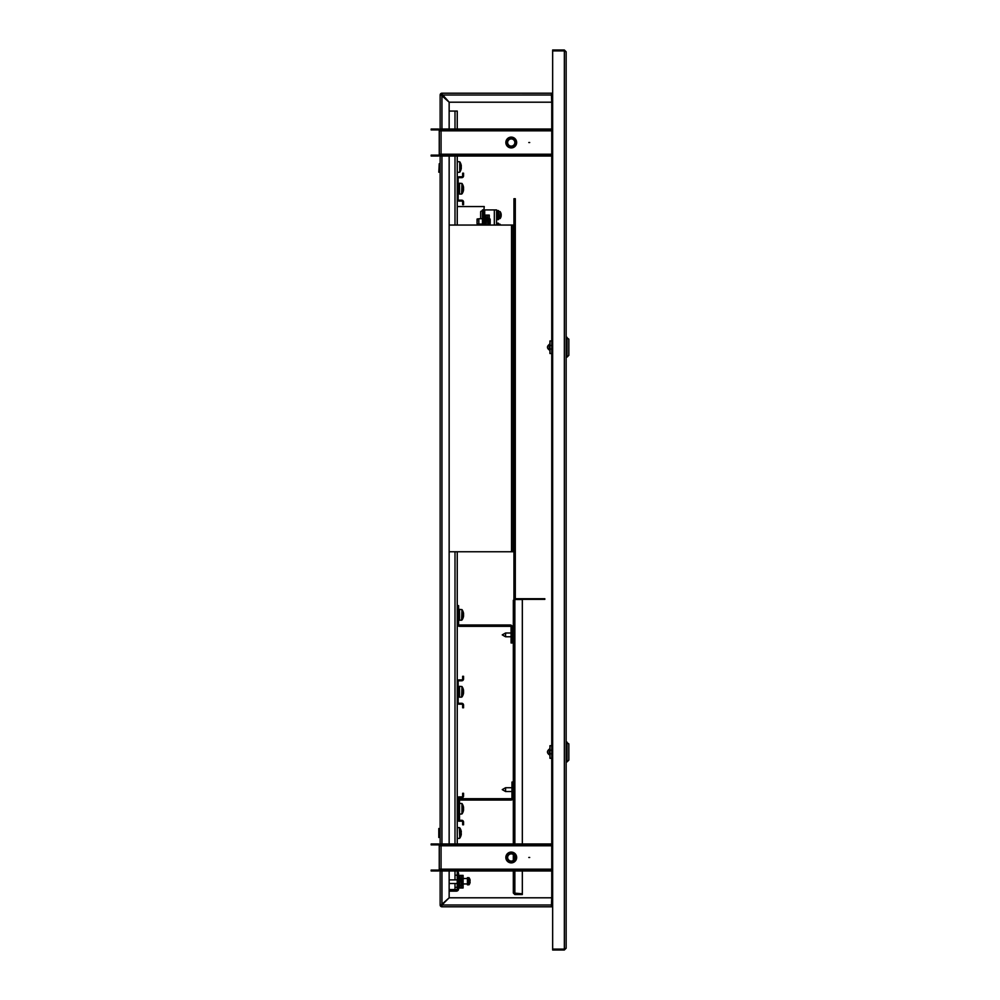 <?xml version="1.0" encoding="UTF-8"?>
<svg xmlns="http://www.w3.org/2000/svg" width="1000" height="1000" viewBox="0 0 1000 1000"><rect width="100%" height="100%" fill="white"/><g stroke="black" fill="none" stroke-linecap="round" stroke-linejoin="round"><path stroke-width="1.5" d="M566.15 51.8L564.35 50L564.35 949.1L552.65 949.1L552.65 50.9L564.35 50.9L566.15 51.8L566.15 948.2L564.35 949.1L564.35 950L566.15 948.2M552.65 905L551.75 905L551.75 844.875L441.05 844.875L441.05 845.775L439.25 845.775A0.9 0.9 0 0 0 438.35 844.875L431.15 844.875L431.15 843.975L438.35 843.975A1.8 1.8 0 0 1 440.15 845.775L440.15 154.225A1.8 1.8 0 0 1 438.35 156.025L431.15 156.025L431.15 155.125L438.35 155.125A0.9 0.9 0 0 0 439.25 154.225L441.05 154.225L441.05 155.125L551.75 155.125L551.75 129.925L441.05 129.925L441.05 130.825L439.25 130.825A0.9 0.9 0 0 0 438.35 129.925L431.15 129.925L431.15 129.025L438.35 129.025A1.8 1.8 0 0 1 440.15 130.825L440.15 95L441.95 95.013L441.95 93.2L552.65 93.2M551.75 129.925L551.75 95L552.65 95M441.05 155.125L441.05 156.025L551.75 156.025L551.75 844.875M564.35 950L552.65 950L552.65 949.1M551.75 896.9L551.475 904.1A1.8 1.8 0 0 0 552.65 905.788M529.7 857.475L528.8 857.475L529.7 857.475M505.85 857.475A5.4 5.4 0 0 1 511.25 852.075A5.4 5.4 0 0 1 516.65 857.475A5.4 5.4 0 0 1 511.25 862.875A5.4 5.4 0 0 1 505.85 857.475M552.65 906.8L441.95 906.8L441.962 905L440.15 905L440.15 869.175A1.8 1.8 0 0 1 438.35 870.975L431.15 870.975L431.15 870.075L438.35 870.075A0.9 0.9 0 0 0 439.25 869.175L441.05 869.175L441.05 870.075L551.75 870.075M439.25 869.175L439.25 845.775M551.75 870.975L441.05 870.975L441.05 870.075M551.75 843.975L441.05 843.975L441.05 844.875M529.7 142.525L528.8 142.525L529.7 142.525M505.85 142.525A5.4 5.4 0 0 1 511.25 137.125A5.4 5.4 0 0 1 516.65 142.525A5.4 5.4 0 0 1 511.25 147.925A5.4 5.4 0 0 1 505.85 142.525M439.25 154.225L439.25 130.825M551.75 156.025L551.75 155.125M551.75 129.025L441.05 129.025L441.05 129.925M513.175 861.15A4.15 4.15 0 0 0 514.925 855.55A4.15 4.15 0 0 0 509.325 853.8A4.15 4.15 0 0 0 507.575 859.4A4.15 4.15 0 0 0 513.175 861.15M508.95 853.1A4.95 4.95 0 0 1 515.638 855.188A4.95 4.95 0 0 1 513.55 861.862A4.95 4.95 0 0 1 506.863 859.775A4.95 4.95 0 0 1 508.95 853.1M513.638 862.025A5.125 5.125 0 0 0 515.8 855.1A5.125 5.125 0 0 0 508.862 852.938A5.125 5.125 0 0 0 506.7 859.862A5.125 5.125 0 0 0 513.638 862.025M513.763 862.262A5.4 5.4 0 0 1 506.463 859.987A5.4 5.4 0 0 1 508.738 852.7A5.4 5.4 0 0 1 516.65 857.475M509.575 854.287A3.6 3.6 0 0 0 508.062 859.15A3.6 3.6 0 0 0 512.925 860.662A3.6 3.6 0 0 0 514.438 855.812A3.6 3.6 0 0 0 509.575 854.287M508.725 139.225A4.15 4.15 0 0 0 507.95 145.037A4.15 4.15 0 0 0 513.775 145.812A4.15 4.15 0 0 0 514.55 140A4.15 4.15 0 0 0 508.725 139.225M514.263 146.45A4.95 4.95 0 0 1 507.312 145.525A4.95 4.95 0 0 1 508.237 138.588A4.95 4.95 0 0 1 515.188 139.512A4.95 4.95 0 0 1 514.263 146.45M508.137 138.45A5.125 5.125 0 0 0 507.175 145.638A5.125 5.125 0 0 0 514.362 146.6A5.125 5.125 0 0 0 515.325 139.4A5.125 5.125 0 0 0 508.137 138.45M514.525 146.812A5.4 5.4 0 0 1 506.962 145.8A5.4 5.4 0 0 1 507.975 138.225A5.4 5.4 0 0 1 515.538 139.238A5.4 5.4 0 0 1 514.525 146.812M513.438 145.375A3.6 3.6 0 0 0 514.113 140.338A3.6 3.6 0 0 0 509.062 139.662A3.6 3.6 0 0 0 508.387 144.713A3.6 3.6 0 0 0 513.438 145.375M551.475 102.2L449.162 102.2L441.95 94.1L441.962 95L441.05 95L441.95 95.013L441.95 94.1L441.962 95L441.95 93.2A1.8 1.8 0 0 0 440.15 95L441.95 95.013L441.95 94.1A0.9 0.9 0 0 0 441.05 95L440.15 95M441.95 905.9L441.962 905L441.05 905A0.9 0.9 0 0 0 441.95 905.9L441.962 905L441.95 905.9L441.962 905L441.95 905.9L441.962 905L441.05 905L449.162 897.8L551.475 897.8M439.25 833L438.8 837.5L438.8 828.5L439.25 833M439.25 828.988L439.25 837.013M439.25 163.7L438.8 172.225L439.25 163.7L439.7 170.287M552.65 905.9L551.475 905.9M551.475 94.1L552.65 94.1M551.475 93.2L551.475 95.9A1.8 1.8 0 0 1 552.65 94.213M551.475 904.1L551.475 906.8M441.95 94.1L441.95 93.2M441.05 905L440.15 905A1.8 1.8 0 0 0 441.95 906.8M441.05 95L449.15 102.212L449.15 129.025M449.15 870.975L449.15 897.788L441.95 904.987L441.95 870.975M449.15 156.025L449.15 843.975M552.65 50.9L552.65 50L564.35 50M551.75 103.1L551.475 95.9M549.225 752.9L549.225 749.35M567.05 742.1L567.05 761.9L568.85 760.1L568.85 743.9L566.15 742.1M549.95 748.275L549.95 755.725M551.75 750.2L549.95 750.2L549.95 745.7L551.75 745.7M551.75 758.3L549.95 758.3L549.95 753.8L551.75 753.8M549.95 750.2L549.95 753.8M549.225 348.125L549.225 344.575M567.05 337.325L567.05 357.125L568.85 355.325L568.85 339.125L566.15 337.325M549.95 343.5L549.95 350.95M549.95 340.925L551.75 340.925L549.95 340.925L549.95 349.025L551.75 349.025M551.75 353.525L549.95 353.525L549.95 349.025M505.575 636.775L502.25 634.888L505.575 633L505.575 636.775L511.075 636.775M522.325 870.975L522.325 893.775L513.325 893.025L513.325 870.975M513.325 860.425L513.325 854.538M513.325 843.975L513.325 600.262L514.85 599.525L513.95 600.262M514.85 598.725L544.825 598.725L544.825 599.362L514.85 599.362M513.325 893.025L514.85 894.562L514.85 893.925L522.325 893.925L522.325 894.562L514.85 894.562M513.95 893.025L514.85 893.925M514.85 843.975L514.85 599.525L522.325 599.525L522.325 843.975M505.575 791.525L502.25 789.625L505.575 787.738L505.575 791.525L511.975 791.525M460.95 830.225A8.9 0.85 -26.6 0 0 460.938 830.188A8.9 0.85 -26.6 0 1 460.938 830.188L460.95 830.212A8.975 8.925 180 0 1 461.287 831.737L461.287 832.237A8.975 0.95 180 0 0 460.925 832.075A8.9 7.925 -78 0 1 460.95 832.7A8.9 7.925 -78 0 1 460.925 833.337A8.9 7.925 -102 0 1 460.95 833.35M460.938 830.188A9 9 0 0 0 459.738 827.8L459.738 838.2A9 9 0 0 0 460.938 835.812A8.9 0.85 -153.4 0 0 460.938 835.812L460.95 835.8A8.975 8.925 0 0 0 461.287 834.262L461.287 833.512A8.975 0.95 0 0 0 460.925 833.337A8.9 7.925 -102 0 0 460.938 833A8.9 7.95 -97.4 0 1 460.95 833.175A8.9 7.95 -97.4 0 1 460.95 833.238M449.15 891.137L456.35 891.137A2.25 2.25 0 0 0 458.6 888.888L458.6 873.587L457.25 873.587L457.25 888.888A0.9 0.9 0 0 1 456.35 889.788L449.15 889.788M458.6 873.587A2.25 2.25 0 0 0 457.25 871.525M449.15 111.062L457.25 111.062L457.25 129.025M457.25 156.025L457.25 206.55L484.25 206.55L483.8 211.05M457.25 551.75L457.25 843.975M457.25 870.975L457.25 873.587M456.95 889.562L449.15 889.562M457.25 798.688A1.8 1.8 0 0 1 459.05 796.888L461.75 796.888A0.9 0.9 0 0 0 462.65 795.987L462.65 793.288L463.55 793.288L463.55 795.987A1.8 1.8 0 0 1 461.75 797.788L459.05 797.788A0.9 0.9 0 0 0 458.15 798.688L458.15 819.388A0.9 0.9 0 0 0 459.05 820.288L461.75 820.288A1.8 1.8 0 0 1 463.55 822.087L463.55 824.788L462.65 824.788L462.65 822.087A0.9 0.9 0 0 0 461.75 821.188L459.05 821.188A1.8 1.8 0 0 1 457.25 819.388M457.25 806.838L458.15 806.838M457.25 811.25L458.15 811.25M463.175 811.562A8.975 8.3 -0 0 0 463.488 810.413A8.975 8.3 0 0 1 463.175 811.562M458.15 800.938A2.25 2.25 0 0 1 460.4 798.688L511.075 798.688A0.9 0.9 0 0 0 511.975 797.788L511.975 782.038L513.325 782.038M458.15 819.388L459.5 819.388L459.5 800.938A0.9 0.9 0 0 1 460.4 800.037L511.075 800.037A2.25 2.25 0 0 0 513.325 797.788M459.5 803.35L461.987 803.55L461.987 813.938A9 9 0 0 0 463.488 810.413L463.488 810.413A8.975 8.3 0 0 0 463.537 810.1L463.2 809.788M463.512 807.7L463.537 807.387A8.975 8.3 180 0 0 463.488 807.075A8.975 8.3 180 0 0 463.175 805.925A8.9 3.05 -28.4 0 1 463.2 806.162A8.9 3.05 -28.4 0 1 463.175 806.413A8.975 8.3 0 0 1 463.537 807.875L463.537 808.612A8.975 3.438 180 0 1 463.175 809.225A8.9 7.362 -127.5 0 1 463.175 810.4A8.975 3.438 -0 0 0 463.537 809.8M463.512 809.8A8.975 8.3 180 0 0 463.537 809.613L463.537 808.875A8.975 3.438 -0 0 0 463.488 808.75M457.25 681.688A1.8 1.8 0 0 1 459.05 679.887L461.75 679.887A0.9 0.9 0 0 0 462.65 678.988L462.65 676.287L463.55 676.287L463.55 678.988A1.8 1.8 0 0 1 461.75 680.788L459.05 680.788A0.9 0.9 0 0 0 458.15 681.688L458.15 702.387A0.9 0.9 0 0 0 459.05 703.288L461.75 703.288A1.8 1.8 0 0 1 463.55 705.088L463.55 707.788L462.65 707.788L462.65 705.088A0.9 0.9 0 0 0 461.75 704.188L459.05 704.188A1.8 1.8 0 0 1 457.25 702.387M457.25 689.837L458.15 689.837M457.25 694.25L458.15 694.25M463.512 690.7L463.537 690.387A8.975 8.3 180 0 0 463.488 690.075A9 9 0 0 0 461.987 686.55L461.587 697.15L459.5 697.15L459.5 686.35L461.987 686.55L461.987 696.938A9 9 0 0 0 463.488 693.413A8.975 8.3 0 0 1 463.175 694.562A8.975 8.3 -0 0 0 463.488 693.413A8.975 8.3 0 0 0 463.537 693.1L463.2 692.788M463.488 690.075A8.975 8.3 180 0 0 463.175 688.925A8.9 3.05 -28.4 0 1 463.2 689.163A8.9 3.05 -28.4 0 1 463.175 689.412A8.975 8.3 0 0 1 463.537 690.875L463.537 691.612A8.975 3.438 180 0 1 463.175 692.225A8.9 7.362 -127.5 0 1 463.175 693.4A8.975 3.438 -0 0 0 463.537 692.8M463.512 692.8A8.975 8.3 180 0 0 463.537 692.613L463.537 691.875A8.975 3.438 -0 0 0 463.488 691.75M463.512 613.75L463.537 613.438A8.975 8.3 180 0 0 463.488 613.125A9 9 0 0 0 461.987 609.6L461.587 620.2L459.5 620.2L459.5 609.4L461.987 609.6L461.987 619.987A9 9 0 0 0 463.488 616.462A8.975 8.3 0 0 1 463.175 617.612A8.975 8.3 -0 0 0 463.488 616.462A8.975 8.3 0 0 0 463.537 616.15L463.2 615.837M463.488 613.125A8.975 8.3 180 0 0 463.175 611.975A8.9 3.05 -28.4 0 1 463.2 612.212A8.9 3.05 -28.4 0 1 463.175 612.463A8.975 8.3 0 0 1 463.537 613.925L463.537 614.663A8.975 3.438 180 0 1 463.175 615.275A8.9 7.362 -127.5 0 1 463.175 616.45A8.975 3.438 -0 0 0 463.537 615.85M463.512 615.85A8.975 8.3 180 0 0 463.537 615.662L463.537 614.925A8.975 3.438 -0 0 0 463.488 614.8M457.25 624.087A2.25 2.25 0 0 0 459.5 626.337L510.175 626.337A0.9 0.9 0 0 1 511.075 627.238L511.075 642.987L512.425 642.987L512.425 627.238A2.25 2.25 0 0 0 510.175 624.987L459.5 624.987A0.9 0.9 0 0 1 458.6 624.087L458.6 605.638L457.25 605.638M461.525 885.238L461.525 887.987L463.1 887.987L463.1 875.387L458.6 875.387M461.525 887.987L458.6 887.987M459.95 875.387L459.95 887.987M459.95 878.088L461.6 878.225L461.6 885.163A5.85 5.85 0 0 0 462.463 883.487L462.438 883.475A5.838 5.838 0 0 0 462.675 882.475L462.438 882.15A5.787 5.175 -90 0 0 462.438 881.225A5.787 5.175 -90 0 1 462.438 882.15M461.6 878.225A5.85 5.85 0 0 1 462.463 879.9L462.438 879.9A5.838 5.838 0 0 1 462.675 880.913L462.438 881.225M463.1 878.538L467.425 878.538L467.425 884.837L469.075 884.712A5.85 5.85 0 0 0 469.925 883.037L469.925 883.037M463.1 883.938L467.425 883.938M467.425 878.538L467.425 877.638L469.075 877.775L469.075 884.712M469.075 877.775A5.85 5.85 0 0 1 469.925 879.45L469.913 879.45A5.838 5.838 0 0 1 470.138 880.462L469.913 880.775A5.787 5.175 -90 0 1 469.913 881.7L470.138 882.025A5.838 5.838 0 0 1 469.913 883.025M469.913 881.7A5.787 5.175 -90 0 0 469.913 880.775M482.45 211.05L481.55 211.05A0.9 0.9 0 0 0 480.65 211.95L480.65 218.738M457.25 225.05L457.25 206.55M480.65 224.05L480.65 225.05M484.7 217.55L484.7 209.925L496.575 209.925L496.575 225.05M482.45 225.05L482.45 209.925L483.8 209.925L483.8 225.05M489.275 225.05L489.275 215.1L484.775 215.1L484.775 225.05M486.125 215.1L486.125 225.05M477.038 223.625L477.275 218.9L477.038 223.625M477.038 219.163L478.837 218.738L478.837 224.05L482.45 224.05M477.038 219.325L477.038 223.463M490.188 223.325L490.188 219.325M488.837 220.613L488.837 220.487A5.838 5.138 180 0 0 488.825 220.425A5.85 5.85 0 0 0 487.775 217.925L487.775 224.862A5.85 5.85 0 0 0 488.825 222.375A5.838 5.138 0 0 1 488.612 223.188M488.837 221.438A5.838 2.775 -0 0 0 488.825 221.4A5.838 2.775 180 0 1 488.612 221.838A5.787 4.55 -133.6 0 1 488.625 222.25A5.787 4.55 -133.6 0 1 488.612 222.65A5.838 2.775 -0 0 0 488.837 222.175A5.838 5.138 180 0 0 488.837 221.863L488.837 221.438M488.825 220.425A5.838 5.138 180 0 0 488.612 219.6A5.787 2.462 -29.5 0 1 488.612 220.05A5.838 5.138 0 0 1 488.837 220.925L488.837 221.363M500.962 213.287A5.787 0.875 -26.8 0 0 500.95 213.275A5.787 1.062 -27 0 1 500.938 213.438A5.838 5.713 0 0 1 501.175 214.425L501.175 214.8A5.838 1.2 180 0 1 500.938 215.012A5.787 5.062 -112.5 0 1 500.962 215.463A5.787 5.062 -112.5 0 1 500.938 215.912A5.838 1.2 -0 0 0 501.175 215.712L501.175 215.387A5.838 1.2 -0 0 0 500.95 215.188A5.787 5.1 -108.8 0 0 500.95 215.062M501.175 214.425L501.175 214.237A5.838 5.713 180 0 0 500.938 213.25L500.95 213.275A5.787 1.062 -27 0 0 500.938 213.25A5.85 5.85 0 0 0 500.1 211.625L500.1 218.487M500.962 216.9A5.787 0.875 -153.2 0 1 500.95 216.912L500.95 216.912A5.787 1.062 -153 0 1 500.95 216.925A5.787 1.062 -153 0 1 500.938 216.938A5.85 5.85 0 0 0 500.95 216.912A5.838 5.713 0 0 0 501.175 215.95L500.95 215.712M500.1 211.7L499.837 218.612M498.45 224.1L500.1 224.225L500.1 225.05M497.55 219.6L497.55 210.6L498.45 210.6L498.45 219.6L497.55 219.6M497.55 225.05L497.55 223.238M498.45 225.05L498.45 223.238M463.175 191.462A8.975 8.3 -0 0 0 463.488 190.312A8.975 8.3 0 0 1 463.175 191.462M463.512 187.6L463.537 187.288A8.975 8.3 180 0 0 463.488 186.975A9 9 0 0 0 461.987 183.45L461.587 194.05L459.5 194.05L459.5 183.25L461.987 183.45L461.987 193.837A9 9 0 0 0 463.488 190.312L463.488 190.312A8.975 8.3 0 0 0 463.537 190L463.2 189.688M463.488 186.975A8.975 8.3 180 0 0 463.175 185.825A8.9 3.05 -28.4 0 1 463.2 186.062A8.9 3.05 -28.4 0 1 463.175 186.312A8.975 8.3 0 0 1 463.537 187.775L463.537 188.512A8.975 3.438 180 0 1 463.175 189.125A8.9 7.362 -127.5 0 1 463.175 190.3A8.975 3.438 -0 0 0 463.537 189.7M463.512 189.7A8.975 8.3 180 0 0 463.537 189.513L463.537 188.775A8.975 3.438 -0 0 0 463.488 188.65M457.25 178.588A1.8 1.8 0 0 1 459.05 176.788L461.75 176.788A0.9 0.9 0 0 0 462.65 175.888L462.65 173.188L463.55 173.188L463.55 175.888A1.8 1.8 0 0 1 461.75 177.688L459.05 177.688A0.9 0.9 0 0 0 458.15 178.588L458.15 199.288A0.9 0.9 0 0 0 459.05 200.188L461.75 200.188A1.8 1.8 0 0 1 463.55 201.988L463.55 204.688L462.65 204.688L462.65 201.988A0.9 0.9 0 0 0 461.75 201.088L459.05 201.088A1.8 1.8 0 0 1 457.25 199.288M457.25 186.737L458.15 186.737M457.25 191.15L458.15 191.15M460.938 835.812A8.9 0.85 -153.4 0 0 460.925 835.7A8.975 8.925 180 0 0 461.287 834.125M460.95 166.65A8.975 0.95 180 0 0 461.287 166.488L461.287 165.738A8.975 8.925 180 0 0 460.925 164.163L460.95 164.2A8.9 0.85 -26.6 0 1 460.938 164.188A9 9 0 0 0 459.738 161.8L459.738 172.162A9 9 0 0 0 461.287 168.263L461.287 168.125A8.975 8.925 180 0 1 460.925 169.7A8.9 0.85 -153.4 0 1 460.938 169.812A8.9 0.85 -153.4 0 0 460.938 169.812L460.95 169.788M460.95 167.237A8.9 7.95 -97.4 0 0 460.95 167.175A8.9 7.95 -97.4 0 0 460.95 167A8.9 7.925 -102 0 1 460.95 167.3A8.9 7.925 -78 0 0 460.95 166.7A8.9 7.925 -78 0 0 460.925 166.075A8.975 0.95 180 0 1 461.287 166.238L460.938 166.238M461.287 168.125L461.287 167.512A8.975 0.95 0 0 0 460.925 167.338A8.9 7.925 -102 0 1 460.95 167.35M513.95 599.025L513.95 198.713L515.3 198.713L515.3 598.725M449.15 225.05L513.05 225.05L513.05 551.75L449.15 551.75M551.75 869.175L441.05 869.175L441.05 845.775L551.75 845.775M551.75 154.225L441.05 154.225L441.05 130.825L551.75 130.825M440.15 828.575L440.15 837.425M440.15 163.3L440.15 172.15M441.95 129.025L441.95 95.013L551.475 95M551.475 905L441.962 905M441.95 843.975L441.95 156.025M551.75 345.425L549.95 345.425M514.85 893.775L514.85 870.975M455 889.562L455 883.487M455 879.887L455 870.975M455 843.975L455 551.75M455 225.05L455 156.025M455 129.025L455 111.062M463.488 807.075A9 9 0 0 0 461.987 803.55L461.987 813.938L459.5 814.15M458.15 694.45L459.275 694.45L459.5 688.825M458.6 617.5L459.275 617.5L459.5 611.875M461.525 875.387L461.525 878.15M461.337 878.088L461.6 885.163M468.812 877.638L468.812 884.837M494.325 225.05L494.325 209.925M487.7 215.1L487.7 217.85M484.075 217.475L484.075 225.05M484.5 217.475L484.5 225.05M489.95 223.725L490.188 219.163M486.125 217.8L487.512 217.8L487.775 224.862M496.85 211.163L496.575 218.75L497.287 219.025L497.55 211.438L496.85 211.163M496.575 224.037L496.85 225.05M496.85 223.762L497.287 225.05M500.613 225.05A5.85 5.85 0 0 0 500.1 224.225L499.837 225.05M458.15 191.35L459.275 191.35L459.5 185.725L458.15 185.95M457.25 827.6L459.338 827.6L459.738 838.2M457.25 172.4L459.738 172.2L459.738 161.8L457.25 161.6M511.525 551.75L511.525 225.05M549.225 754.725C546.875 752.913 546.875 751.087 549.225 749.275L549.5 748.863M566.15 761.9L567.05 761.9M549.225 349.95C546.875 348.137 546.875 346.312 549.225 344.5L549.5 344.087M566.15 357.125L567.05 357.125M512.425 636.775L513.325 636.775M505.575 633L511.075 633M512.425 633L513.325 633M505.575 787.738L511.975 787.738M456.262 875.188L457.25 875.362M456.262 887.3L457.25 887.125L456.262 887.3M458.15 689.05L459.275 689.05M458.6 612.1L459.275 612.1M459.95 885.288L461.337 885.288M449.15 883.487L457.25 883.487M449.15 879.887L457.25 879.887M477.275 223.9L478.837 224.05M478.837 218.738L482.45 218.738M489.95 218.9L489.275 218.825M490.188 223.625L489.275 223.962M486.125 225L487.512 225M498.45 218.7L500.1 218.562A5.85 5.85 0 0 0 500.95 216.925M498.45 211.5L499.837 211.5M497.55 223.2L498.45 223.2M457.25 838.4L459.338 838.4"/></g></svg>
